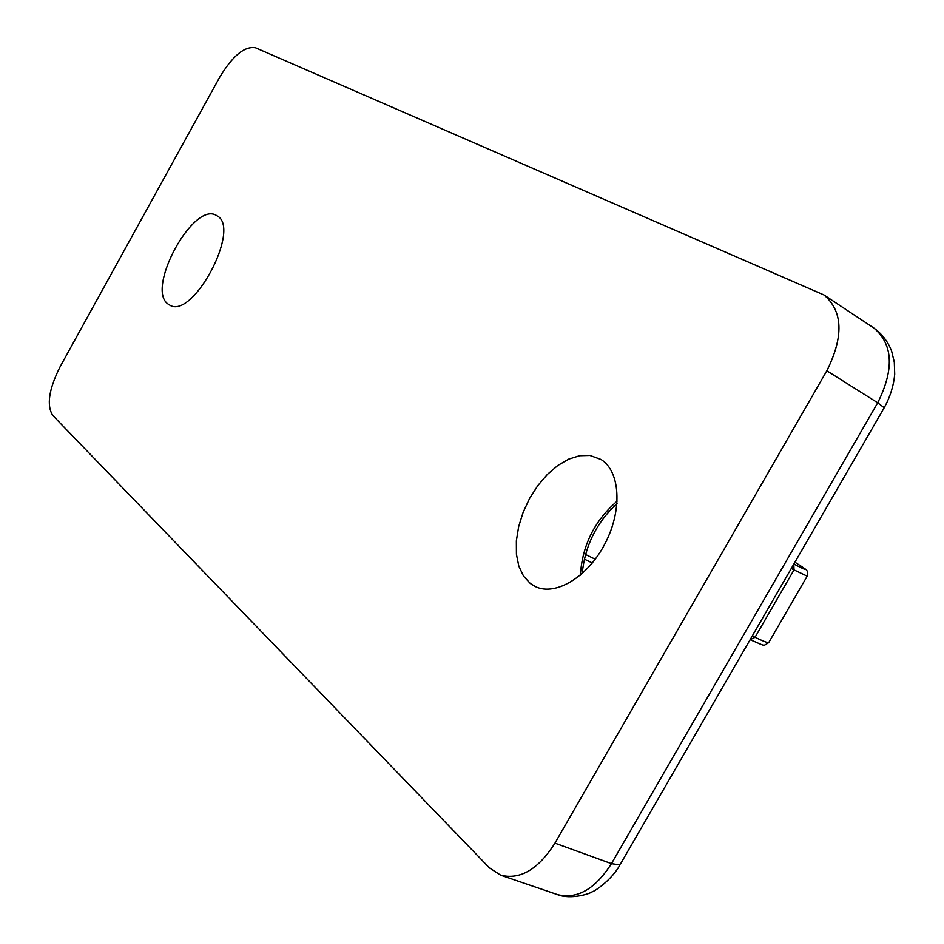 <?xml version="1.0" encoding="UTF-8"?>
<svg xmlns="http://www.w3.org/2000/svg" width="944" height="944" viewBox="0 0 944 944"><rect width="100%" height="100%" fill="white"/><g stroke="black" fill="none" stroke-linecap="round" stroke-linejoin="round"><path stroke-width="1.42" d="M530.304 583.486L523.519 576.1L518.822 566.176L516.415 554.246L516.356 540.853L518.645 526.658L523.141 512.273L529.631 498.373L537.832 485.57L547.367 474.419L557.833 465.463L568.76 459.114L579.628 455.716L589.953 455.456L601.009 459.468C620.196 471.174 622.639 509.772 605.21 543.272C588.029 576.902 555.603 596.431 535.449 586.613L530.304 583.486M168.162 304.121C145.305 289.183 193.52 200.624 216.506 215.492L217.037 215.81C241.699 228 192.812 320.11 169.696 305.089L168.162 304.121M557.302 894.534C577.055 899.514 595.109 889.213 611.452 863.642L619.937 864.893C611.865 880.056 593.847 891.868 592.006 891.844C590.661 893.413 570.978 900.069 557.302 894.534L500.674 875.171L489.405 867.866L52.746 415.419C46.409 405.377 48.864 389.164 60.097 366.791L219.563 77.479C232.613 55.779 244.626 45.89 255.576 47.825L824.029 295C842.957 311.225 843.889 336.489 826.826 370.791L554.954 843.134L611.452 863.642L877.719 402.781L826.826 370.791M500.674 875.171C520.227 880.032 538.316 869.353 554.954 843.134M580.359 575.179C582.318 545.325 594.59 520.64 617.175 501.111M793.869 564.028C808.796 571.781 809.327 571.285 795.45 562.541L794.919 562.211L795.45 562.541M585.504 554.47L595.251 559.237M752.297 635.937L755.047 637.283L794.01 569.893L791.296 568.465M807.321 575.923L768.735 642.593C762.233 646.451 766.457 646.369 750.126 639.713L755.047 637.283C762.799 641.047 767.354 642.817 768.735 642.593L769.018 642.109M795.733 562.718L795.568 562.612C809.881 571.675 805.48 569.621 806.955 570.695C807.875 572.371 807.958 574.188 807.191 576.159L794.01 569.893L793.833 564.075M884.198 407.761L877.719 402.781C894.369 369.293 893.095 344.383 873.896 328.064L824.029 295M873.896 328.064C881.92 333.834 887.808 341.433 891.561 350.873L894.31 362.142L894.711 374.202C893.661 385.718 890.204 396.81 884.351 407.501L620.515 863.902M592.313 562.99L584.324 559.108M617.022 503.518C596.573 522.457 584.961 545.821 582.188 573.598"/></g></svg>
